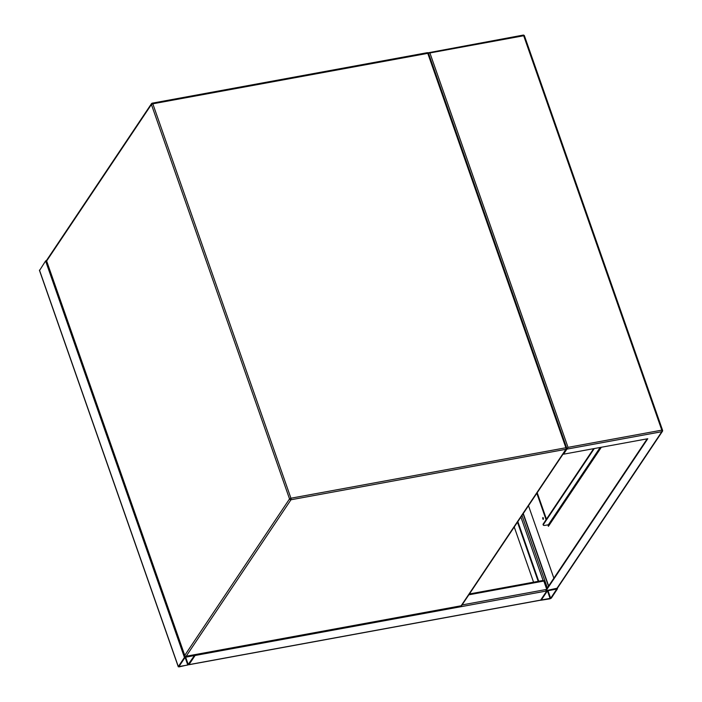 <?xml version="1.0" encoding="UTF-8"?>
<svg xmlns="http://www.w3.org/2000/svg" width="702" height="702" viewBox="0 0 702 702"><rect width="100%" height="100%" fill="white"/><g stroke="black" fill="none" stroke-linecap="round" stroke-linejoin="round"><path stroke-width="1.05" d="M39.584 270.419L45.595 260.96L46.613 260.354M178.317 666.584L179.045 666.9L188.97 664.636L195.138 655.291L184.442 657.441L178.317 666.584L39.47 270.103M187.785 665.022L194.445 655.536L185.109 657.318L178.966 666.54L187.785 665.022L185.091 657.344M543.129 580.519A1.176 0.456 79.6 0 1 543.287 580.405A1.176 0.456 79.6 0 1 543.839 581.054L546.621 589.004M546.911 590.479A1.176 0.456 79.6 0 1 546.788 590.952L540.663 600.096A1.176 0.456 79.6 0 1 540.514 600.21A1.176 0.456 79.6 0 1 540.329 600.157M188.82 664.75A1.176 0.456 -100.4 0 0 188.97 664.636L195.095 655.484A1.176 0.456 -100.4 0 0 195.226 654.659M549.912 598.841L551.316 598.139L557.485 588.803L546.788 590.952L540.619 600.289L549.912 598.841M541.33 599.973L550.658 598.262L556.791 589.039L547.455 590.83L541.33 599.973M538.188 581.335L517.471 522.174M538.724 581.238L517.848 521.621M533.564 582.186L514.241 527M543.19 517.707L543.436 519.05M542.76 518.848L542.865 517.471L543.322 518.006L543.216 519.383L542.76 518.848M647.165 438.847L545.875 590.119L546.059 590.636L647.77 438.732L563.583 454.185L568.023 447.358L429.905 52.957L428.281 53.045M563.381 453.615L563.583 454.185M427.992 52.825L523.139 35.1A1.176 0.456 -100.4 0 0 522.981 35.214M566.725 448.367L566.979 449.104L661.828 431.704A1.176 1.009 -146.2 0 0 662.442 431.309A1.176 1.176 0 0 0 662.574 430.265L662.53 430.458A1.176 1.009 -146.2 0 1 662.442 431.309L557.414 588.162L546.059 590.636M548.481 586.223L523.104 513.759M537.197 492.716L546.454 519.155M548.42 524.763L548.771 525.763M528.492 505.721L553.869 578.185M548.657 585.968L523.28 513.504M601.342 447.253L548.402 526.324L547.885 524.859M546.086 519.717L536.828 493.269M548.569 525.184L548.859 524.534A1.176 1.009 33.8 0 0 548.99 524.385L600.526 447.402M548.903 524.675L549.236 524.008M548.727 525.64L549.438 524.578M594.269 448.552L543.366 524.578A2.94 1.009 -19.3 0 0 543.251 525.061A2.94 1.009 -19.3 0 0 545.173 525.359L548.376 524.771A1.176 1.009 33.8 0 0 548.859 524.534M593.655 448.666L543.181 524.052A2.94 1.009 160.7 0 0 543.067 524.534L543.251 525.061M46.639 260.986L184.758 655.387L289.531 498.911L151.413 104.51L46.639 260.986A1.176 1.009 -146.2 0 1 46.727 260.135A1.176 1.176 0 0 0 46.595 261.179L46.639 260.986M46.753 261.302L184.714 655.58A1.176 1.176 0 0 0 186.03 656.344A1.176 0.456 79.6 0 0 186.188 656.23L461.144 605.773L565.917 449.298L290.961 499.763L186.188 656.23A1.176 1.009 -146.2 0 1 184.758 655.387L184.933 655.721M290.935 498.209L565.891 447.753L427.772 53.352L152.817 103.808L290.935 498.209L289.531 498.911A1.176 1.009 -146.2 0 0 290.961 499.763A1.176 0.456 79.6 0 0 290.935 498.209M46.727 260.135L151.5 103.659A1.176 1.009 -146.2 0 0 151.413 104.51L152.817 103.808A1.176 0.456 79.6 0 0 152.264 103.159A1.176 1.176 0 0 0 151.5 103.659A1.176 1.009 -146.2 0 1 152.115 103.273A1.176 0.456 79.6 0 1 152.264 103.159L427.22 52.703A1.176 0.456 79.6 0 1 427.772 53.352L428.501 53.659M427.07 52.817A1.176 0.456 79.6 0 1 427.22 52.703A1.176 1.176 0 0 1 428.545 53.466L566.663 447.867L565.891 447.753A1.176 0.456 79.6 0 1 565.917 449.298A1.176 1.009 -146.2 0 0 566.532 448.911A1.176 1.176 0 0 0 566.663 447.867L566.619 448.06A1.176 1.009 -146.2 0 1 566.532 448.911L461.758 605.387A1.176 1.009 -146.2 0 1 461.144 605.773A1.176 0.456 79.6 0 1 460.986 605.887A1.176 0.456 79.6 0 1 460.81 605.835M461.758 605.387A1.176 1.176 0 0 1 460.986 605.887L186.03 656.344A1.176 0.456 79.6 0 1 185.776 656.23M184.442 657.441L45.595 260.96M188.311 664.75L185.618 657.063M540.663 600.096L188.97 664.636M543.839 581.054L468.831 594.813M546.305 589.478L462.048 604.94M546.788 590.952L195.095 655.484M520.902 517.049L543.102 580.431M521.99 515.426L547.367 587.89M547.437 590.847L550.131 598.525M547.964 590.566L550.658 598.262M429.905 52.957L523.692 35.749L661.802 430.15L568.023 447.358M524.412 36.065L524.455 35.872A1.176 1.176 0 0 0 523.139 35.1A1.176 0.456 -100.4 0 1 523.692 35.749L524.455 35.872L662.574 430.265L661.802 430.15A1.176 0.456 -100.4 0 1 661.828 431.704L556.721 588.68M548.376 524.771L600.131 447.481M543.366 524.578L543.181 524.052M178.273 666.777L39.426 270.296M195.138 655.291L194.937 654.712M540.514 600.21L188.891 664.733M543.287 580.405L469.41 593.962M557.318 588.302L557.485 588.803"/></g></svg>
